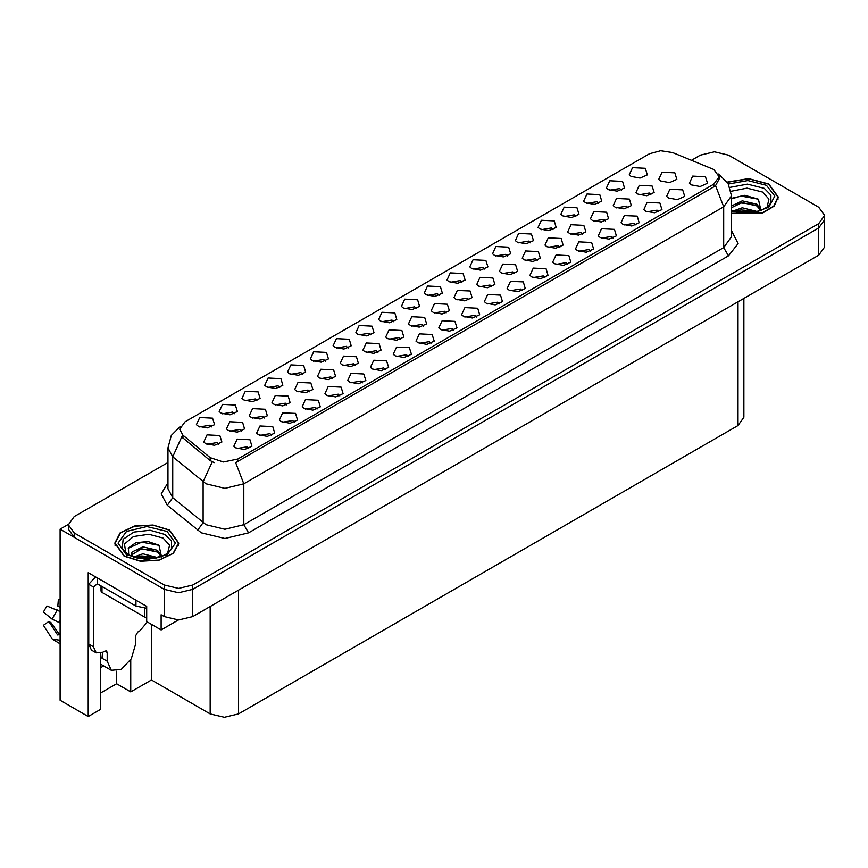 <?xml version="1.0" encoding="UTF-8"?>
<svg xmlns="http://www.w3.org/2000/svg" width="868" height="868" viewBox="0 0 868 868"><rect width="100%" height="100%" fill="white"/><g stroke="black" fill="none" stroke-linecap="round" stroke-linejoin="round"><path stroke-width="1.3" d="M430.962 343.316L429.345 341.623L419.244 343.316M432.177 334.538L419.352 333.898L416.032 341.081L418.018 342.719L426.828 344.325L434.163 341.081L432.177 334.538M302.465 374.336L300.86 372.643L290.747 374.336M303.691 365.558L290.856 364.918L287.547 372.101L289.532 373.739L298.342 375.345L305.677 372.101L303.691 365.558M385.403 369.616L383.797 367.923L373.685 369.616M386.629 360.838L373.793 360.198L370.473 367.381L372.47 369.019L381.269 370.625L388.614 367.381L386.629 360.838M461.906 282.284L460.3 280.592L450.188 282.284M463.132 273.507L450.297 272.867L446.987 280.049L448.973 281.677L457.783 283.293L465.118 280.049L463.132 273.507M286.907 404.9L285.301 403.208L275.189 404.9M288.133 396.123L275.297 395.482L271.977 402.665L273.973 404.304L282.773 405.909L290.118 402.665L288.133 396.123M544.844 277.565L543.238 275.872L533.126 277.565M546.07 268.787L533.234 268.147L529.925 275.33L531.91 276.968L540.721 278.574L548.055 275.33L546.07 268.787M575.799 216.533L574.182 214.841L564.081 216.533M577.014 207.756L564.189 207.116L560.869 214.298L562.855 215.926L571.665 217.532L579.01 214.298L577.014 207.756M507.465 255.984L505.86 254.291L495.747 255.984M508.691 247.206L495.856 246.566L492.536 253.749L494.532 255.376L503.331 256.982L510.677 253.749L508.691 247.206M332.411 378.632L330.795 376.94L320.683 378.632M333.627 369.855L320.802 369.215L317.482 376.397L319.467 378.036L328.278 379.641L335.612 376.397L333.627 369.855M590.403 251.264L588.786 249.572L578.685 251.264M591.618 242.487L578.793 241.846L575.473 249.029L577.459 250.657L586.269 252.262L593.604 249.029L591.618 242.487M234.132 413.786L232.526 412.094L222.414 413.786M235.358 405.009L222.523 404.369L219.213 411.551L221.199 413.19L230.009 414.796L237.344 411.551L235.358 405.009M559.903 247.293L558.287 245.601L548.175 247.293M561.119 238.516L548.283 237.875L544.974 245.058L546.959 246.696L555.77 248.302L563.104 245.058L561.119 238.516M446.152 312.957L444.535 311.276L434.434 312.957M447.367 304.191L434.542 303.54L431.222 310.722L433.208 312.361L442.018 313.966L449.364 310.722L447.367 304.191M621.358 190.233L619.741 188.54L609.629 190.233M622.573 181.455L609.748 180.804L606.428 187.998L608.414 189.625L617.224 191.231L624.559 187.998L622.573 181.455M416.358 308.585L414.741 306.892L404.64 308.585M417.573 299.807L404.748 299.167L401.428 306.35L403.414 307.988L412.224 309.594L419.559 306.35L417.573 299.807M218.66 444.308L217.043 442.615L206.942 444.308M219.875 435.53L207.051 434.879L203.73 442.072L205.716 443.7L214.526 445.306L221.872 442.072L219.875 435.53M499.295 303.865L497.679 302.173L487.566 303.865M500.51 295.087L487.686 294.447L484.366 301.63L486.351 303.268L495.161 304.874L502.496 301.63L500.51 295.087M530.24 242.834L528.634 241.141L518.521 242.834M531.466 234.056L518.63 233.416L515.321 240.599L517.306 242.226L526.116 243.832L533.451 240.599L531.466 234.056M582.645 234.154L581.039 232.472L570.927 234.154M583.871 225.387L571.035 224.736L567.715 231.919L569.712 233.557L578.522 235.163L585.857 231.919L583.871 225.387M468.904 299.829L467.288 298.136L457.186 299.829M470.12 291.051L457.295 290.411L453.975 297.594L455.96 299.232L464.771 300.838L472.105 297.594L470.12 291.051M613.177 238.114L611.571 236.422L601.459 238.114M614.403 229.336L601.567 228.696L598.258 235.879L600.244 237.506L609.054 239.112L616.389 235.879L614.403 229.336M355.153 365.493L353.547 363.811L343.435 365.493M356.379 356.726L343.544 356.075L340.234 363.258L342.22 364.896L351.03 366.502L358.365 363.258L356.379 356.726M400.658 339.225L399.041 337.543L388.929 339.225M401.873 330.458L389.048 329.807L385.728 336.99L387.714 338.629L396.524 340.234L403.859 336.99L401.873 330.458M658.736 211.814L657.119 210.121L647.018 211.814M659.951 203.036L647.127 202.396L643.806 209.579L645.792 211.206L654.602 212.812L661.937 209.579L659.951 203.036M514.399 273.561L512.793 271.868L502.68 273.561M515.625 264.783L502.789 264.143L499.469 271.326L501.465 272.964L510.265 274.57L517.61 271.326L515.625 264.783M339.855 395.916L338.238 394.224L328.126 395.916M341.07 387.139L328.234 386.499L324.925 393.681L326.911 395.32L335.721 396.926L343.055 393.681L341.07 387.139M211.358 426.937L209.752 425.244L199.64 426.937M212.584 418.159L199.748 417.519L196.428 424.702L198.425 426.34L207.224 427.946L214.57 424.702L212.584 418.159M248.736 448.517L247.13 446.825L237.018 448.517M249.962 439.74L237.127 439.099L233.817 446.282L235.803 447.921L244.613 449.526L251.948 446.282L249.962 439.74M628.15 207.886L626.533 206.204L616.421 207.886M629.365 199.119L616.54 198.468L613.22 205.651L615.206 207.289L624.016 208.895L631.351 205.651L629.365 199.119M325.25 361.186L323.634 359.493L313.522 361.186M326.466 352.408L313.641 351.768L310.321 358.951L312.306 360.589L321.117 362.195L328.451 358.951L326.466 352.408M537.151 260.422L535.534 258.74L525.433 260.422M538.366 251.655L525.541 251.004L522.221 258.187L524.207 259.825L533.017 261.431L540.352 258.187L538.366 251.655M423.4 326.097L421.794 324.404L411.682 326.097M424.626 317.319L411.79 316.679L408.481 323.862L410.466 325.5L419.277 327.106L426.611 323.862L424.626 317.319M408.177 356.466L406.571 354.773L396.459 356.466M409.403 347.688L396.567 347.048L393.258 354.231L395.244 355.869L404.054 357.475L411.389 354.231L409.403 347.688M279.691 387.486L278.075 385.793L267.973 387.486M280.906 378.708L268.082 378.068L264.762 385.251L266.747 386.889L275.557 388.495L282.903 385.251L280.906 378.708M271.521 435.367L269.905 433.674L259.792 435.367M272.736 426.589L259.912 425.949L256.592 433.132L258.577 434.77L267.387 436.376L274.722 433.132L272.736 426.589M650.891 194.757L649.286 193.065L639.173 194.757M652.118 185.98L639.282 185.34L635.973 192.522L637.958 194.15L646.769 195.767L654.103 192.522L652.118 185.98M294.295 422.217L292.679 420.524L282.577 422.217M295.511 413.439L282.686 412.799L279.366 419.982L281.351 421.62L290.162 423.226L297.496 419.982L295.511 413.439M370.799 334.885L369.193 333.193L359.081 334.885M372.025 326.108L359.189 325.467L355.88 332.65L357.866 334.288L366.676 335.894L374.01 332.65L372.025 326.108M453.736 330.166L452.119 328.473L442.018 330.166M454.951 321.388L442.127 320.748L438.807 327.93L440.792 329.569L449.602 331.175L456.948 327.93L454.951 321.388M484.691 269.134L483.075 267.442L472.973 269.134M485.906 260.357L473.082 259.716L469.762 266.899L471.747 268.527L480.557 270.132L487.892 266.899L485.906 260.357M309.659 391.761L308.042 390.079L297.941 391.761M310.874 382.994L298.049 382.343L294.729 389.537L296.715 391.164L305.525 392.77L312.86 389.537L310.874 382.994M567.629 264.414L566.012 262.722L555.9 264.414M568.844 255.637L556.019 254.997L552.699 262.179L554.685 263.807L563.495 265.424L570.829 262.179L568.844 255.637M598.573 203.383L596.967 201.691L586.855 203.383M599.799 194.606L586.963 193.965L583.654 201.148L585.64 202.776L594.45 204.381L601.784 201.148L599.799 194.606M605.397 221.025L603.781 219.333L593.679 221.025M606.613 212.248L593.788 211.608L590.468 218.79L592.453 220.429L601.264 222.034L608.598 218.79L606.613 212.248M362.629 382.766L361.012 381.074L350.911 382.766M363.844 373.989L351.019 373.349L347.699 380.531L349.685 382.17L358.495 383.775L365.829 380.531L363.844 373.989M348.025 348.035L346.408 346.343L336.307 348.035M349.24 339.258L336.415 338.618L333.095 345.8L335.081 347.439L343.891 349.044L351.225 345.8L349.24 339.258M476.51 317.015L474.904 315.323L464.792 317.015M477.736 308.238L464.901 307.597L461.592 314.78L463.577 316.419L472.387 318.024L479.722 314.78L477.736 308.238M241.412 431.168L239.796 429.476L229.694 431.168M242.628 422.39L229.803 421.75L226.483 428.933L228.468 430.571L237.279 432.177L244.613 428.933L242.628 422.39M393.584 321.735L391.967 320.042L381.855 321.735M394.799 312.957L381.974 312.317L378.654 319.5L380.64 321.138L389.45 322.744L396.784 319.5L394.799 312.957M317.07 409.067L315.464 407.374L305.352 409.067M318.296 400.289L305.46 399.649L302.151 406.832L304.136 408.47L312.947 410.076L320.281 406.832L318.296 400.289M439.132 295.435L437.526 293.742L427.414 295.435M440.358 286.657L427.523 286.017L424.202 293.2L426.199 294.838L435.009 296.444L442.344 293.2L440.358 286.657M264.154 418.04L262.548 416.347L252.436 418.04M265.38 409.262L252.545 408.611L249.235 415.805L251.221 417.432L260.031 419.038L267.366 415.805L265.38 409.262M522.069 290.715L520.453 289.022L510.351 290.715M523.285 281.937L510.46 281.297L507.14 288.48L509.125 290.118L517.936 291.724L525.281 288.48L523.285 281.937M491.646 286.69L490.04 285.008L479.928 286.69M492.872 277.923L480.037 277.272L476.727 284.454L478.713 286.093L487.523 287.699L494.858 284.454L492.872 277.923M635.962 224.964L634.345 223.271L624.233 224.964M637.177 216.186L624.342 215.546L621.032 222.729L623.018 224.356L631.828 225.962L639.163 222.729L637.177 216.186M377.906 352.365L376.289 350.672L366.188 352.365M379.121 343.587L366.296 342.947L362.976 350.129L364.961 351.768L373.772 353.374L381.106 350.129L379.121 343.587M553.024 229.684L551.408 227.991L541.306 229.684M554.24 220.906L541.415 220.266L538.095 227.449L540.08 229.076L548.891 230.682L556.225 227.449L554.24 220.906M256.917 400.636L255.3 398.944L245.199 400.636M258.132 391.859L245.308 391.218L241.988 398.401L243.973 400.039L252.783 401.645L260.118 398.401L258.132 391.859M713.811 169.434L672.548 152.551L660.635 150.717L649.47 153.723L184.993 421.881L179.709 429.237L182.974 435.204L210.186 457.642L223.369 462.047L237.691 459.031L713.811 184.146L719.095 176.79L713.811 169.434M68.398 524.348L60.087 529.154L164.388 589.372L178.548 592.757L192.707 589.372L818.73 227.937L824.6 219.767L818.73 227.937L192.707 589.372L178.548 592.757L164.388 589.372L74.247 537.325L68.377 529.154L68.377 524.793L74.247 532.963L164.388 585.01L178.548 588.395L192.707 585.01L818.73 223.575L824.6 215.405L818.73 207.224L728.588 155.177L714.429 151.792L700.27 155.177L691.525 160.233M715.189 151.802L713.67 151.802M100.579 653.181L100.579 709.373L88.21 716.512L88.21 572.641L146.649 606.374L146.649 621.629L161.09 629.973L161.09 614.707L164.388 616.616L178.548 620.002L192.707 616.616L818.73 255.181L824.6 247.011L824.6 215.405M178.352 620.002L161.09 629.973M88.21 716.512L60.087 700.281L60.087 529.154M743.898 298.397L743.898 417.324L738.028 425.494L238.494 713.897L224.335 717.283L210.175 713.897L151.455 680.002L151.455 624.418M151.455 680.002L130.786 691.937L130.786 659.658M100.579 693.033L116.627 683.767L130.786 691.937M100.579 667.709L103.542 665.875M116.627 683.767L116.627 671.127M668.577 198.056L677.376 199.662L684.722 196.428L682.736 189.886L669.901 189.246L666.581 196.428L668.577 198.056M691.351 184.906L700.161 186.512L707.496 183.278L705.51 176.736L692.675 176.096L689.366 183.278L691.351 184.906M660.7 181.021L669.51 182.627L676.845 179.383L674.859 172.851L662.034 172.2L658.714 179.383L660.7 181.021M631.188 176.475L639.998 178.081L647.333 174.848L645.347 168.305L632.522 167.654L629.202 174.848L631.188 176.475M731.55 213.517L762.885 212.855L774.137 206.117L778.227 197.069L768.853 183.983L748.693 178.624L727.33 182.106M169.444 530.044L153.039 524.988L134.529 526.041L120.142 532.854L114.75 543.129L124.135 556.204L140.54 561.27L159.05 560.218L173.426 553.404L178.83 543.129L169.444 530.044M719.095 176.79L719.095 178.992L715.558 185.6L713.811 186.859L235.662 462.666L243.821 483.834L224.942 488.348L206.063 483.834L172.754 456.774L167.925 447.931L167.925 488.803L172.754 497.646L206.063 524.706L224.942 529.22L243.821 524.706L723.728 247.64L731.55 236.736L731.55 195.864L723.728 206.768L715.558 185.6M214.233 462.666L210.186 460.615L181.759 436.951L172.754 456.774L172.754 497.646L167.285 505.306L161.253 493.946L167.925 482.695M167.925 462.525L74.247 516.612L68.377 524.793M731.116 191.318L747.055 188.096L762.527 191.991L768.95 199.141L767.084 207.116M760.976 210.881L758.382 199.173L744.852 195.257L731.55 198.327M727.46 182.302L748.617 178.808L768.614 184.124L777.902 197.069L773.822 206.042L762.636 212.714L731.55 213.3M733.026 211.011L742.292 207.745L757.471 211.575M734.762 211.542L755.496 212.052M731.55 210.056L731.8 210.588M731.55 205.966L742.292 200.823L756.863 204.23L761.214 210.349M731.55 207.702L742.173 202.559L756.863 205.955L760.791 210.512M731.55 198.848L741.098 196.103L758.458 199.228M736.281 203.893L741.098 203.025L753.131 204.056M736.303 210.816L741.098 209.937L753.142 210.978M107.144 652.454L104.778 651.087L106.449 650.924L107.144 652.454L107.144 661.177L111.288 670.335L121.303 669.347L131.307 658.779L135.462 644.826L135.462 636.103L137.817 632.012L139.705 630.928L147.343 622.03M102.424 657.901L102.424 652.443M101.947 658.172L102.424 653.712M60.087 634.519L57.57 634.931L48.879 621.488L50.973 622.692L59.577 634.627M60.087 607.274L57.798 606.038L60.087 606.157M48.879 621.488L43.4 625.285L52.308 639.022L60.087 640.248M60.087 611.528L46.905 605.994L43.4 612.07L52.069 619.058L60.087 622.964M60.087 599.484L58.34 599.397L57.798 606.038M104.778 651.087L102.891 652.183L96.218 652.845L91.498 650.121L88.731 644.002L88.731 584.273L95.599 576.905M97.335 583.795L93.451 586.996L88.731 584.273M96.218 652.845L93.451 646.736L93.451 586.996M138.956 601.936L97.628 578.077M135.929 600.623L135.929 606.07L146.649 608.294M97.227 578.283L97.227 583.73L135.929 606.07M125.893 553.176L124.46 544.073L133.498 536.576L148.775 534.2L163.119 538.062L169.542 545.202L167.676 553.176M161.578 556.952L158.974 545.234L147.951 541.48L135.896 542.695L128.421 547.936L128.659 554.641M169.206 530.185L178.493 543.129L173.144 553.296L158.92 560.044L140.605 561.086L124.363 556.073L115.086 543.129L120.424 532.963L134.648 526.214L152.974 525.173L169.206 530.185M133.618 557.082L142.884 553.806L158.063 557.647M135.354 557.603L156.088 558.124M131.144 556.149L131.86 552.753L132.403 556.648M131.86 552.753L132.207 551.896L142.884 546.883L157.455 550.29L161.806 556.41M131.762 554.869L141.582 548.76L157.455 552.026L161.383 556.572M100.97 585.889L100.97 591.086L101.947 592.453L144.424 616.974L146.649 617.539M128.258 548.24L141.69 542.164L159.05 545.288M136.884 549.965L141.69 549.086L153.723 550.117M136.894 556.876L141.69 556.008L153.734 557.039M818.73 255.181L818.73 223.575M192.707 616.616L192.707 585.01M164.388 616.616L164.388 585.01M238.494 713.897L238.494 590.186M738.028 425.494L738.028 301.782M210.175 713.897L210.175 606.537M182.974 435.204L182.974 438.177M210.186 457.642L210.186 460.615M237.691 459.031L237.691 461.754M713.811 184.146L713.811 186.859M248.541 532.887L243.821 524.706L243.821 483.834L723.728 206.768L723.728 247.64L728.447 255.81L248.541 532.887L224.942 538.529L201.343 532.887L167.285 505.306M212.172 461.852L203.079 481.773L203.079 522.644L197.611 530.305M731.55 230.628L738.136 243.55L728.447 255.81M74.247 532.963L74.247 537.325M730.031 187.39L747.489 184.092L764.274 188.399L770.914 195.05L770.86 202.732L770.187 203.915L766.878 207.268L760.791 210.512L754.064 212.334L746.209 213.018L736.173 211.9L731.55 210.49M728.491 184.016L747.923 180.522L766.487 185.351L774.842 196.027L768.864 207.224L751.536 213.344L731.55 211.315M107.144 661.177L102.424 658.443M57.288 610.02L52.069 619.058M59.024 640.562L60.087 641.68M60.087 620.219L59.024 622.562M60.087 622.323L59.859 622.866M93.451 646.736L88.731 644.002M122.117 548.793L123.115 539.299L133.943 532.127L150.088 530.261L164.866 534.46L171.506 541.111L171.452 548.793L170.779 549.976L167.47 553.328L161.383 556.572L154.656 558.406L146.8 559.09L136.764 557.961L128.16 554.685L122.117 548.793M167.079 531.411L175.488 543.129L167.079 554.847L146.79 559.697L126.489 554.847L118.081 543.129L126.489 531.411L146.79 526.561L167.079 531.411M144.424 616.974L144.424 608.316M101.947 592.453L101.947 586.453M731.55 195.864L728.057 183.256L718.444 174.023M180.36 426.459L171.343 435.432L167.925 447.931M777.902 197.069L777.902 199.727M111.288 670.335L100.579 664.161M60.087 643.796L52.308 639.022M178.493 543.129L178.493 545.788M115.086 543.129L115.086 545.788"/></g></svg>
